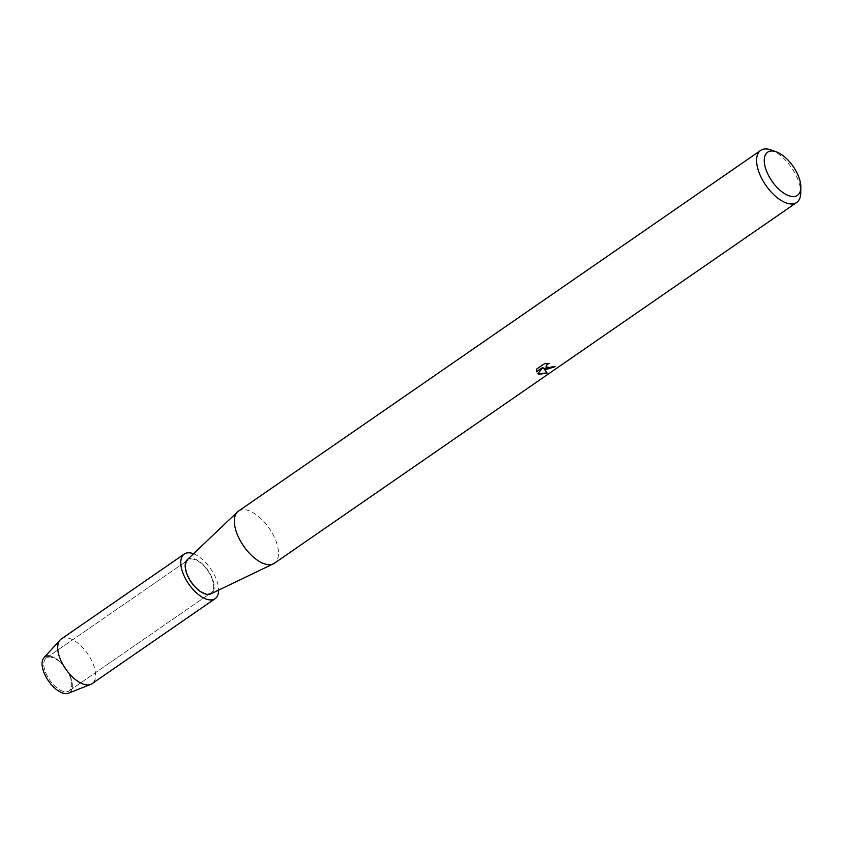 <?xml version="1.0" encoding="UTF-8"?>
<svg xmlns="http://www.w3.org/2000/svg" width="843" height="843" viewBox="0 0 843 843"><rect width="100%" height="100%" fill="white"/><g stroke="black" fill="none" stroke-linecap="round" stroke-linejoin="round"><path stroke-width="0.63" stroke-dasharray="4.21 3.16" d="M62.877 691.26A20.011 9.853 -124.6 0 1 46.744 675.095A20.011 9.853 -124.6 0 1 46.376 657.94A20.011 9.853 -124.6 0 1 52.624 657.54A20.011 9.853 -124.6 0 1 68.757 673.715A20.011 9.853 -124.6 0 1 69.126 690.87A20.011 9.853 -124.6 0 1 62.877 691.26A20.011 9.853 -124.6 0 1 46.744 675.095A20.011 9.853 -124.6 0 1 46.376 657.94A20.011 9.853 -124.6 0 1 52.624 657.54A20.011 9.853 -124.6 0 1 68.757 673.715A20.011 9.853 -124.6 0 1 69.126 690.87A20.011 9.853 -124.6 0 1 62.877 691.26M49.242 655.959A21.707 10.685 -124.6 0 1 51.655 656.486A21.707 10.685 -124.6 0 1 71.307 679.405A21.707 10.685 -124.6 0 1 62.772 693.062M204.807 593.23A20.011 9.853 -124.6 0 1 188.684 577.055A20.011 9.853 -124.6 0 1 188.316 559.9A20.011 9.853 -124.6 0 1 194.564 559.51A20.011 9.853 -124.6 0 1 210.697 575.674A20.011 9.853 -124.6 0 1 211.066 592.829A20.011 9.853 -124.6 0 1 204.807 593.23A20.011 9.853 -124.6 0 1 188.684 577.055A20.011 9.853 -124.6 0 1 188.316 559.9A20.011 9.853 -124.6 0 1 194.564 559.51A20.011 9.853 -124.6 0 1 210.697 575.674A20.011 9.853 -124.6 0 1 211.066 592.829A20.011 9.853 -124.6 0 1 204.807 593.23M238.432 511.143A31.655 15.585 -124.6 0 1 248.316 510.521A31.655 15.585 -124.6 0 1 273.817 536.085A31.655 15.585 -124.6 0 1 274.407 563.229M187.251 559.752A20.801 10.242 -124.6 0 1 194.364 558.846A20.801 10.242 -124.6 0 1 211.467 576.349A20.801 10.242 -124.6 0 1 210.824 593.883M555.042 366.631L555.242 366.494A31.476 15.501 -124.6 0 1 553.43 366.262L551.649 367.221L546.127 366.705M548.804 363.386L544.473 363.512L536.475 369.223M546.97 372.964L543.714 368.212M536.433 369.065L536.433 371.879M542.903 367.221L537.845 373.786M771.082 149.97A31.655 15.585 -124.6 0 1 800.755 192.921M43.962 657.719A21.707 10.685 -124.6 0 1 51.655 656.486A21.707 10.685 -124.6 0 1 69.653 675.095A21.707 10.685 -124.6 0 1 68.473 693.209M61.223 639.036A27.134 13.362 -124.6 0 1 69.695 638.499A27.134 13.362 -124.6 0 1 91.56 660.417A27.134 13.362 -124.6 0 1 92.056 683.684M193.521 553.788A27.134 13.362 -124.6 0 1 218.622 590.132M46.376 657.94L188.316 559.9L46.376 657.94M69.126 690.87L211.066 592.829L69.126 690.87"/><path stroke-width="1.26" d="M218.622 590.132A27.134 13.362 -124.6 0 1 215.102 598.688L92.056 683.684A27.134 13.362 -124.6 0 1 90.717 684.4L68.473 693.209A21.707 10.685 -124.6 0 1 62.772 693.062A21.707 10.685 -124.6 0 1 43.667 671.787A21.707 10.685 -124.6 0 1 49.242 655.959M800.85 187.42L800.755 192.921A31.655 15.585 -124.6 0 1 796.656 202.499L274.407 563.229A31.655 15.585 -124.6 0 1 273.353 563.83A31.655 15.585 -124.6 0 1 264.512 563.851A31.655 15.585 -124.6 0 1 239.549 539.341A31.655 15.585 -124.6 0 1 237.484 511.901A31.655 15.585 -124.6 0 1 238.432 511.143L760.671 150.412A31.655 15.585 -124.6 0 1 770.565 149.791A31.655 15.585 -124.6 0 1 771.082 149.97L776.266 151.835A26.228 12.919 -124.6 0 1 800.85 187.42A26.228 12.919 -124.6 0 1 789.259 195.871A26.228 12.919 -124.6 0 1 765.518 168.178A26.228 12.919 -124.6 0 1 775.834 151.677A26.228 12.919 -124.6 0 1 776.266 151.835M273.353 563.83L210.824 593.883A20.801 10.242 -124.6 0 1 205.018 593.894A20.801 10.242 -124.6 0 1 188.611 577.782A20.801 10.242 -124.6 0 1 187.251 559.752L237.484 511.901M545.853 369.529L543.756 368.359L547.096 373.091L538.909 374.324L537.845 373.786L542.955 367.379L536.422 371.837L536.475 369.223L544.525 363.67L549.257 363.407L547.465 364.25L546.085 366.294L548.013 368.033L553.472 366.42A31.655 15.585 55.4 0 0 555.295 366.642L545.853 369.529M796.656 202.499A31.655 15.585 -124.6 0 1 786.761 203.121A31.655 15.585 -124.6 0 1 761.261 177.557A31.655 15.585 -124.6 0 1 760.671 150.412M555.042 366.631L543.756 368.359M546.127 366.705L546.412 365.072L548.804 363.386M536.38 371.721L542.955 367.379M537.908 373.712L546.97 372.964M90.717 684.4A27.134 13.362 -124.6 0 1 83.583 684.21A27.134 13.362 -124.6 0 1 62.403 663.631A27.134 13.362 -124.6 0 1 60.074 640.037A27.134 13.362 -124.6 0 1 61.223 639.036L184.269 554.041A27.134 13.362 -124.6 0 1 192.741 553.514A27.134 13.362 -124.6 0 1 193.521 553.788M62.772 693.062A21.707 10.685 -124.6 0 1 45.828 676.592A21.707 10.685 -124.6 0 1 43.962 657.719L60.074 640.037M215.102 598.688A27.134 13.362 -124.6 0 1 206.63 599.225A27.134 13.362 -124.6 0 1 184.775 577.307A27.134 13.362 -124.6 0 1 184.269 554.041"/></g></svg>
